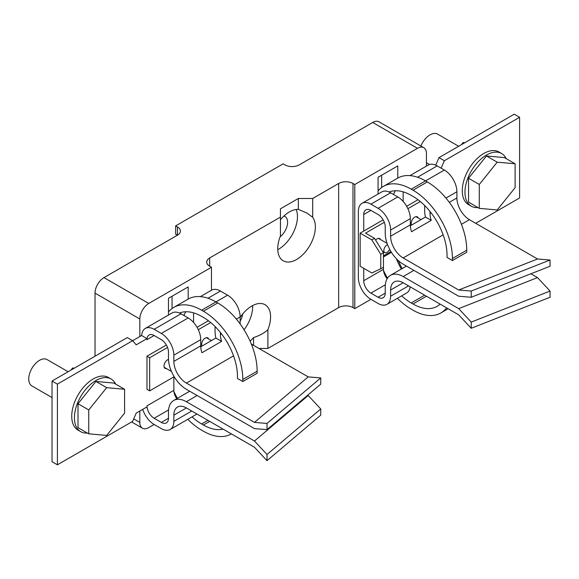 <?xml version="1.0" encoding="UTF-8"?>
<svg xmlns="http://www.w3.org/2000/svg" width="579" height="579" viewBox="0 0 579 579"><rect width="100%" height="100%" fill="white"/><g stroke="black" fill="none" stroke-linecap="round" stroke-linejoin="round"><path stroke-width="0.87" d="M389.674 249.317A4.56 2.634 -60 0 1 387.069 252.35A4.56 2.634 -60 0 1 384.789 252.574A4.56 2.634 -60 0 1 384.087 248.919A4.56 2.634 -60 0 1 387.069 244.903A4.56 2.634 -60 0 1 387.561 244.656M168.503 359.436A5.066 2.924 120 0 0 167.577 359.834A5.066 2.924 120 0 0 164.27 364.292A5.066 2.924 120 0 0 165.044 368.353A5.066 2.924 120 0 0 166.405 368.555M208.585 338.939A5.066 2.924 120 0 0 207.731 337.861A5.066 2.924 120 0 0 205.198 338.114A5.066 2.924 120 0 0 202.042 346.025M380.541 239.59A5.066 2.924 120 0 0 379.708 238.57A5.066 2.924 120 0 0 377.175 238.823A5.066 2.924 120 0 0 375.619 240.133M418.183 217.928A5.066 2.924 120 0 0 417.329 216.85A5.066 2.924 120 0 0 414.796 217.103A5.066 2.924 120 0 0 411.64 225.014M52.03 397.549L31.888 385.925A15.199 8.779 -60 0 1 29.565 373.744A15.199 8.779 -60 0 1 39.495 360.348A15.199 8.779 -60 0 1 47.094 359.595L68.127 371.74M420.897 146.009A15.199 8.779 -60 0 1 430.023 134.878A15.199 8.779 -60 0 1 437.623 134.125L458.662 146.27M115.655 384.101A30.405 17.551 120 0 0 111.125 379.013A30.405 17.551 120 0 0 95.919 380.519A30.405 17.551 120 0 0 76.059 407.305A30.405 17.551 120 0 0 80.72 431.666A30.405 17.551 120 0 0 87.4 433.049M111.125 379.013L108.432 377.457A30.405 17.551 120 0 0 93.233 378.963A30.405 17.551 120 0 0 73.374 405.756A30.405 17.551 120 0 0 78.035 430.117L80.72 431.666M506.191 158.632A30.405 17.551 120 0 0 501.653 153.536A30.405 17.551 120 0 0 486.454 155.042A30.405 17.551 120 0 0 466.594 181.835A30.405 17.551 120 0 0 471.255 206.196A30.405 17.551 120 0 0 477.936 207.579M501.653 153.536L498.968 151.988A30.405 17.551 120 0 0 483.769 153.493A30.405 17.551 120 0 0 463.909 180.286A30.405 17.551 120 0 0 468.563 204.648L471.255 206.196M426.441 166.115L426.441 153.493A12.666 7.317 120 0 0 423.821 147.696A12.666 7.317 120 0 0 417.481 148.318L354.782 184.52L352.995 183.485A10.133 5.848 0 0 0 338.664 183.485L312.689 198.481L298.351 198.481L280.439 208.824L280.439 235.906A26.598 15.358 120 0 0 283.261 260.825A26.598 15.358 120 0 0 296.564 259.508A26.598 15.358 120 0 0 312.935 239.026A26.598 15.358 120 0 0 312.689 217.291L307.044 213.115L298.351 209.381A26.598 15.358 120 0 0 289.399 211.928A26.598 15.358 120 0 0 280.439 219.723M277.775 249.643A26.598 15.358 120 0 0 278.651 249.165A26.598 15.358 120 0 0 296.187 209.475M250.121 341.212A26.598 15.358 120 0 0 253.566 337.557C259.566 335.661 264.342 333.026 267.896 329.646A26.598 15.358 120 0 0 265.081 304.728A26.598 15.358 120 0 0 251.778 306.045A26.598 15.358 120 0 0 240.133 317.437M244.063 329.784A26.598 15.358 120 0 0 252.654 305.567M242.702 313.977A12.666 7.317 -60 0 1 240.133 321.193M283.913 216.039A12.666 7.317 -60 0 1 284.984 216.474A12.666 7.317 -60 0 1 287.17 225.694A12.666 7.317 -60 0 1 280.084 236.825M360.16 233.134L360.16 266.231L371.805 272.955L380.758 268.815L380.758 254.333L371.805 239.858L360.16 233.134L383.139 219.861M371.805 239.858L374.49 238.302L365.53 233.134L384.304 222.293M407.884 208.679L420.282 201.521M406.646 206.29L418.009 199.733M390.941 251.561L383.45 255.889M174.178 376.705L149.664 390.861L146.979 389.305L146.979 356.208L166.376 345.012M208.411 320.744L197.048 327.301M167.541 347.443L149.664 357.764L146.979 356.208M210.684 322.532L198.286 329.69M380.758 268.815L383.45 267.266L383.45 252.784L374.49 238.302M380.758 254.333L383.45 252.784M57.408 384.138L52.03 381.033L52.03 461.709L57.408 464.807L57.408 384.138L141.602 335.523L146.979 338.628L146.979 339.663A10.133 5.848 60 0 1 149.078 335.024A10.133 5.848 60 0 1 154.144 335.523L161.309 339.663A10.133 5.848 60 0 1 168.475 352.075L168.475 358.278A25.331 14.627 -120 0 0 186.387 389.305L254.463 428.612L267.006 429.647L267.006 423.437L254.463 422.402L186.387 383.103A17.732 10.241 60 0 1 173.852 361.383L173.852 355.173A17.732 10.241 -120 0 0 161.309 333.453L154.144 329.321A17.732 10.241 -120 0 0 145.278 328.438A17.732 10.241 -120 0 0 141.638 335.545M52.03 381.033L127.271 337.593L132.649 340.698L136.21 344.845L146.979 338.628M435.734 165.16L438.983 157.633L444.354 160.73L519.595 117.291L519.595 197.967L475.706 223.306M519.595 117.291L514.224 114.193L438.983 157.633M78.006 403.737L78.006 427.628L88.753 433.83L106.674 435.43L124.586 413.145L124.586 389.262L113.839 383.052L95.919 381.452L78.006 403.737L88.753 409.946L88.753 433.83M468.541 178.267L468.541 202.151L479.289 208.36L497.202 209.96L515.115 187.676L515.115 163.785L504.367 157.582L486.454 155.983L468.541 178.267L479.289 184.469L479.289 208.36M193.552 322.445L193.552 312.855M57.408 464.807L132.649 421.367L136.21 413.109L146.979 406.892L146.979 405.857L173.852 390.34A10.133 5.848 -120 0 0 176.776 398.699M174.663 377.486L173.852 377.957L173.852 390.34M530.878 273.773L537.507 277.609L458.684 308.636L403.15 276.574A25.331 14.627 -120 0 0 390.485 275.315A25.331 14.627 -120 0 0 385.238 286.916L385.238 293.119A10.133 5.848 60 0 1 383.139 297.758A10.133 5.848 60 0 1 378.073 297.259L370.907 293.119A10.133 5.848 60 0 1 363.742 280.706L363.742 268.294M387.156 278.716A10.133 5.848 60 0 1 383.45 269.329L383.45 267.266M383.45 256.946L391.426 252.343M441.14 168.185L444.354 160.73M403.15 191.844L403.15 201.434M363.742 231.064L363.742 214.512A10.133 5.848 60 0 1 365.841 209.873A10.133 5.848 60 0 1 370.907 210.38L378.073 214.512A10.133 5.848 60 0 1 385.238 226.925L385.238 233.134A25.331 14.627 -120 0 0 403.15 264.162L458.684 296.224L471.226 297.259L550.05 266.231L550.05 260.022L537.507 258.987L458.684 290.014L403.15 257.952A17.732 10.241 60 0 1 390.615 236.232L390.615 230.029A17.732 10.241 -120 0 0 378.073 208.31L370.907 204.17A17.732 10.241 -120 0 0 362.041 203.294A17.732 10.241 -120 0 0 358.365 211.415L358.365 277.609A17.732 10.241 -120 0 0 370.907 299.329L378.073 303.461A17.732 10.241 -120 0 0 386.938 304.344A17.732 10.241 -120 0 0 390.615 296.224L390.615 290.021A17.732 10.241 60 0 1 394.285 281.901A17.732 10.241 60 0 1 403.15 282.776L458.684 314.838L471.226 328.286L550.05 297.259L550.05 291.049L537.507 277.609M537.507 258.987L469.439 219.687A17.732 10.241 60 0 1 456.896 197.967L456.896 191.758A17.732 10.241 -120 0 0 444.354 170.038L437.188 165.905A17.732 10.241 -120 0 0 428.322 165.022L409.983 175.611M452.416 260.543L466.746 252.263L466.746 250.2A55.736 32.178 60 0 0 427.338 181.936L425.543 180.901A55.736 32.178 60 0 0 397.679 178.137L383.349 186.416A55.736 32.178 60 0 1 411.213 189.174L413.008 190.209A55.736 32.178 60 0 1 452.416 258.473L452.416 260.543L447.046 257.438L447.046 255.368A48.137 27.792 -120 0 0 413.008 196.411L411.213 195.384A48.137 27.792 -120 0 0 389.11 192.033M405.575 265.558A10.133 5.848 -120 0 0 406.082 266.311M386.938 304.344L406.646 292.967A17.732 10.241 -120 0 0 410.193 286.844M402.253 268.526A17.732 10.241 60 0 1 398.743 260.977M410.345 225.767L425.471 217.031A25.331 14.627 60 0 1 424.653 210.38L424.653 205.509M430.023 211.509L430.023 213.477A17.732 10.241 -120 0 0 431.225 220.353L411.517 231.73A17.732 10.241 60 0 1 410.316 224.855L410.316 218.652A17.732 10.241 -120 0 0 397.78 196.932L390.615 192.793A17.732 10.241 -120 0 0 381.742 191.917L362.041 203.294M215.055 326.52L215.055 331.391A25.331 14.627 -120 0 0 215.873 338.042L200.747 346.77M254.463 422.402L308.209 376.893L252.676 344.831A17.732 10.241 60 0 1 251.293 343.948M240.155 323.958A17.732 10.241 60 0 1 240.133 323.111L240.133 316.908A17.732 10.241 -120 0 0 227.59 295.189L220.425 291.049A17.732 10.241 -120 0 0 211.559 290.173L200.385 296.622M145.278 328.438L172.151 312.928A17.732 10.241 60 0 1 181.017 313.804L188.182 317.943A17.732 10.241 60 0 1 200.718 339.663L200.718 345.866A17.732 10.241 -120 0 0 201.919 352.741L221.627 341.364A17.732 10.241 60 0 1 220.425 334.488L220.425 332.512M142.716 409.353A17.732 10.241 -120 0 0 154.144 424.472L161.309 428.612A17.732 10.241 -120 0 0 170.175 429.488A17.732 10.241 -120 0 0 173.852 421.367L173.852 415.165A17.732 10.241 60 0 1 177.521 407.044A17.732 10.241 60 0 1 186.387 407.927L254.463 447.227L267.006 460.674L267.006 454.464L254.463 441.024L186.387 401.717A25.331 14.627 -120 0 0 173.722 400.465A25.331 14.627 -120 0 0 168.475 412.06L168.475 418.27A10.133 5.848 60 0 1 166.376 422.909A10.133 5.848 60 0 1 161.309 422.402L154.144 418.27A10.133 5.848 60 0 1 146.979 405.857M397.78 262.07L397.78 260.101M397.78 178.079L397.78 165.905L378.073 177.283L378.073 194.037M370.907 299.329L354.782 308.636L354.782 184.52M188.182 299.09L188.182 286.916L168.475 298.294L168.475 315.048M139.814 411.025L139.814 422.402A12.666 7.317 120 0 0 142.434 428.207A12.666 7.317 120 0 0 148.767 427.577L154.144 424.472M211.473 290.224L211.473 267.259L148.767 303.461A12.666 7.317 120 0 0 139.814 318.978L139.814 336.558M148.767 303.461L103.981 277.602L177.435 235.197L175.64 234.162L175.64 225.89L177.435 226.925A10.133 5.848 0 0 1 180.402 231.064A10.133 5.848 0 0 1 177.435 235.197L177.435 226.925M175.64 225.89L283.124 163.835L284.919 164.87A10.133 5.848 0 0 0 299.249 164.87L372.695 122.466A12.666 7.317 120 0 1 379.035 121.836L423.821 147.696M95.028 356.208L95.028 293.119A12.666 7.317 120 0 1 103.981 277.602M354.782 308.636L352.995 307.601A10.133 5.848 0 0 0 338.664 307.601L267.896 348.457L258.943 348.457M280.439 217.103L209.678 257.952A10.133 5.848 0 0 0 206.71 262.092A10.133 5.848 0 0 0 209.678 266.231L211.473 267.259M267.896 329.646L267.896 348.457M312.689 217.291L312.689 198.481M431.225 220.353L425.471 217.031M381.655 187.516L381.655 175.213M221.627 341.364L215.873 338.042M172.057 308.527L172.057 296.224M298.351 209.381L298.351 198.481M253.566 337.557L253.566 345.352M179.519 313.044A48.137 27.792 60 0 1 201.615 316.387L203.41 317.422A48.137 27.792 60 0 1 237.448 376.379L237.448 378.449L242.818 381.554L257.148 373.274L257.148 371.204A55.736 32.178 60 0 0 217.74 302.947L215.945 301.912L227.59 295.189M254.463 441.024L308.209 395.515L307.673 395.204M267.006 460.674L320.744 415.165L320.744 408.962L308.209 395.515M267.006 429.647L320.744 384.138L320.744 377.928L308.209 376.893M458.684 308.636L471.226 322.083L471.226 328.286M458.684 290.014L471.226 291.049L471.226 297.259M471.226 322.083L550.05 291.049M471.226 291.049L550.05 260.022M320.744 408.962L267.006 454.464M320.744 377.928L267.006 423.437M242.818 381.554L242.818 379.484L257.148 371.204M168.475 311.929A55.736 32.178 60 0 1 173.751 307.427A55.736 32.178 60 0 1 201.615 310.185L203.41 311.22A55.736 32.178 60 0 1 242.818 379.484M231.274 433.953L231.376 433.895A55.736 32.178 -120 0 1 231.274 433.953A55.736 32.178 -120 0 1 203.41 431.196L201.615 430.161A55.736 32.178 60 0 1 187.813 419.305M192.054 416.858A48.137 27.792 60 0 0 201.615 423.958L203.41 424.993A48.137 27.792 -120 0 0 223.096 429.119M177.42 398.33A48.137 27.792 60 0 1 173.917 391.498M183.963 315.504A48.137 27.792 60 0 1 185.808 311.763M173.751 307.427L188.081 299.148A55.736 32.178 60 0 1 215.945 301.912L201.615 310.185M378.073 190.918A55.736 32.178 60 0 1 383.349 186.416M446.604 307.862A55.736 32.178 60 0 1 440.872 312.95A55.736 32.178 60 0 1 413.008 310.185L411.213 309.15A55.736 32.178 60 0 1 397.411 298.301M401.652 295.847A48.137 27.792 -120 0 0 411.213 302.947L413.008 303.982A48.137 27.792 -120 0 0 437.073 306.363A48.137 27.792 -120 0 0 440.098 304.113M383.515 270.487A48.137 27.792 -120 0 0 387.503 278.152M396.326 258.661A48.137 27.792 -120 0 0 401.348 269.047M395.406 190.752A48.137 27.792 -120 0 0 393.561 194.501M515.115 163.785L497.202 162.185L486.454 155.983M497.202 162.185L479.289 184.469M124.586 389.262L106.674 387.655L95.919 381.452M106.674 387.655L88.753 409.946M461.47 144.649L463.164 142.535L464.865 142.687M463.164 142.535L464.148 143.1M70.935 370.119L72.636 368.005L74.329 368.157M72.636 368.005L73.613 368.57M149.664 390.861L149.664 357.764M146.979 339.663L154.144 335.523M383.45 269.329L363.742 280.706M370.907 210.38L363.742 214.512M469.439 219.687L461.434 224.305M443.145 234.864L403.15 257.952M385.339 284.788L370.907 293.119M385.238 293.119L378.073 297.259M413.898 270.364L403.15 276.574M403.15 282.776L390.615 290.021M408.528 285.881L390.615 296.224M390.615 192.793L370.907 204.17M437.188 165.905L417.56 177.232M397.78 196.932L378.073 208.31M444.354 170.038L411.213 189.174M410.316 218.652L390.615 230.029M456.896 191.758L445.953 198.076M410.316 224.855L390.615 236.232M456.896 197.967L449.311 202.346M431.094 212.862L430.023 213.477M220.425 334.488L221.496 333.873M239.713 323.357L240.133 323.111M186.387 383.103L233.547 355.875M251.836 345.316L252.676 344.831M173.852 361.383L200.718 345.866M236.355 319.087L240.133 316.908M173.852 355.173L200.718 339.663M161.309 333.453L188.182 317.943M207.962 298.243L220.425 291.049M154.144 329.321L181.017 313.804M173.852 421.367L191.765 411.025M173.852 415.165L186.387 407.927M186.387 401.717L197.135 395.515M161.309 422.402L168.475 418.27M154.144 418.27L168.576 409.939M139.814 318.978L95.028 293.119M139.814 422.402L133.72 418.885M417.481 148.318L372.695 122.466M209.678 266.231L209.678 257.952M338.664 307.601L338.664 183.485M352.995 307.601L352.995 183.485M203.41 424.993L209.678 421.367M201.615 423.958L207.89 420.34M203.41 311.22L217.74 302.947M452.416 258.473L466.746 250.2M413.008 190.209L427.338 181.936M413.008 303.982L426.441 296.224M411.213 302.947L424.653 295.189M171.485 371.486L164.197 367.281M202.332 345.858L201.818 345.562M384.789 252.574L382.502 251.25M411.93 224.847L411.416 224.551M426.441 162.771L429.466 164.516M406.48 266.079L390.485 275.315M170.175 429.488L196.961 414.028M173.722 400.465L189.717 391.23M142.434 428.207L131.621 421.961M440.872 312.95L448.139 308.752M421.049 219.579L415.975 216.655M387.098 243.375L378.413 238.36M211.451 340.59L206.377 337.658"/></g></svg>
